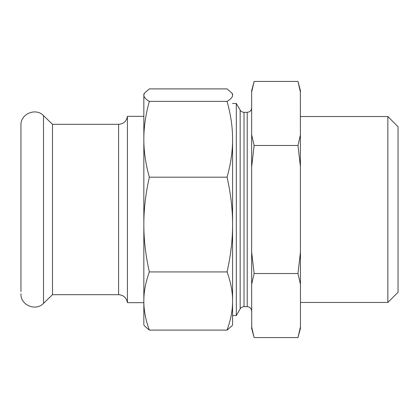 <?xml version="1.0" encoding="UTF-8"?>
<svg xmlns="http://www.w3.org/2000/svg" width="419" height="419" viewBox="0 0 419 419"><rect width="100%" height="100%" fill="white"/><g stroke="black" fill="none" stroke-linecap="round" stroke-linejoin="round"><path stroke-width="0.63" d="M143.843 95.139L143.843 139.281C143.785 127.402 145.613 114.769 149.326 101.377C145.613 99.172 143.785 97.093 143.843 95.139L143.843 94.149L143.843 95.139L144.414 93.154L149.326 88.901L227.082 88.901L231.995 93.154L232.571 94.149L232.571 95.139C232.629 97.093 230.801 99.172 227.082 101.377C230.801 114.769 232.629 127.402 232.571 139.281L232.571 324.851L231.995 325.846L227.082 330.099L149.326 330.099C145.597 319.734 143.764 310.039 143.843 301.01L143.843 324.851L144.414 325.846L149.326 330.099M232.571 139.281C232.629 151.154 230.801 163.792 227.082 177.185C230.801 193.924 232.629 209.715 232.571 224.558L232.571 315.538L236.316 315.538L236.316 103.462L232.571 103.462M149.326 271.926C145.613 255.187 143.785 239.396 143.843 224.558C143.785 209.715 145.613 193.924 149.326 177.185C145.613 163.792 143.785 151.154 143.843 139.281L143.843 301.01C143.764 291.985 145.592 282.291 149.326 271.926L227.082 271.926C230.817 282.291 232.645 291.985 232.571 301.01C232.645 310.039 230.817 319.734 227.082 330.099M143.843 224.558L143.843 177.881M231.995 93.154L232.571 95.139M232.571 224.558C232.629 239.396 230.801 255.187 227.082 271.926M149.326 177.185L227.082 177.185M149.326 101.377L227.082 101.377M143.843 116.335L127.423 116.335L127.423 302.665L143.843 302.665M127.423 302.665C126.522 297.752 123.579 295.091 118.598 294.683L52.501 294.683L52.501 124.317L43.503 115.634C35.804 107.358 20.348 113.921 20.95 125.208L20.95 291.676M297.967 81.433L300.449 90.693L300.449 92.154L297.967 81.433L254.129 81.433L251.646 90.693L251.646 284.255L254.129 273.534L297.967 273.534L300.449 284.255L300.449 326.846L297.967 337.567L254.129 337.567L251.646 326.846L251.646 328.307L254.129 337.567M251.646 284.255L251.73 327.286M300.365 91.714L300.449 284.255M300.449 252.091L297.967 273.534M251.761 327.438L252.065 328.946M252.688 331.775L252.746 332.047M251.646 166.909L254.129 145.466L297.967 145.466L300.449 166.909M251.646 252.091L254.129 273.534M251.73 91.714L254.129 81.433M251.646 134.745L254.129 145.466M300.449 134.745L297.967 145.466M300.334 91.562L300.03 90.054M299.407 87.225L299.344 86.953M251.761 91.562L252.065 90.054M252.688 87.225L252.746 86.953M300.449 326.846L300.449 328.307L297.967 337.567M387.847 116.534L398.05 126.737L398.05 292.263L387.847 302.466L387.847 116.534L300.449 116.534M52.501 294.683L43.503 303.366L43.503 115.634M118.598 294.683L118.598 124.317L52.501 124.317M236.316 315.538L240.16 308.876L240.16 110.124L236.316 103.462M240.16 110.124C240.024 109.841 240.689 111.936 244.005 112.339L244.005 306.661L247.21 306.661L249.164 307.111C249.075 306.986 251.4 308.007 251.646 311.097M244.005 112.339L247.21 112.339L247.21 306.661M143.843 94.149L144.414 93.154M43.503 303.366C35.804 311.642 20.348 305.079 20.95 293.792M127.423 116.335C126.522 121.248 123.579 123.909 118.598 124.317M300.449 302.466L387.847 302.466M240.16 308.876C240.014 309.185 240.668 307.075 244.005 306.661M247.21 112.339L249.164 111.889C249.106 111.983 251.363 111.045 251.646 107.903"/></g></svg>

